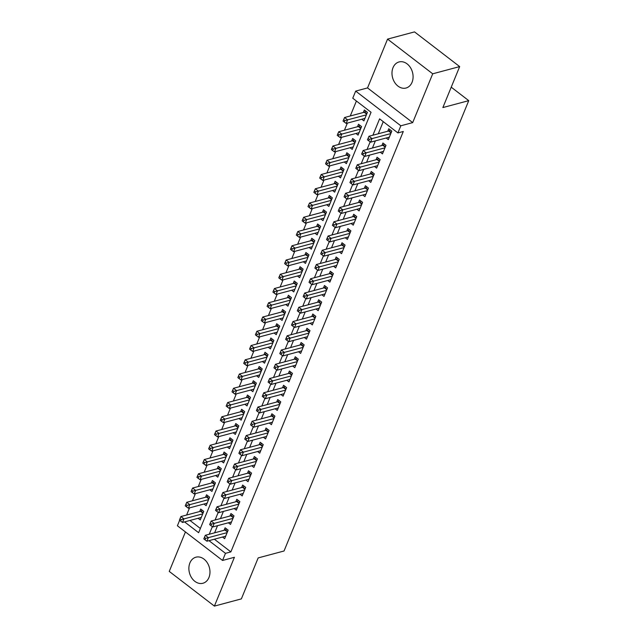 <?xml version="1.0" encoding="UTF-8"?>
<svg xmlns="http://www.w3.org/2000/svg" width="638" height="638" viewBox="0 0 638 638"><rect width="100%" height="100%" fill="white"/><g stroke="black" fill="none" stroke-linecap="round" stroke-linejoin="round"><path stroke-width="0.96" d="M393.016 67.676A13.494 10.312 -105 0 0 394.675 82.446A13.494 10.312 -105 0 0 406.023 88.028A13.494 10.312 -105 0 0 412.052 82.302A13.494 10.312 -105 0 0 410.394 67.524A13.494 10.312 -105 0 0 399.045 61.95A13.494 10.312 -105 0 0 393.016 67.676M189.909 562.915A13.494 10.312 -105 0 0 191.559 577.685A13.494 10.312 -105 0 0 202.908 583.26A13.494 10.312 -105 0 0 208.937 577.542A13.494 10.312 -105 0 0 207.286 562.764A13.494 10.312 -105 0 0 195.938 557.189A13.494 10.312 -105 0 0 189.909 562.915M184.573 521.9L198.633 532.706L371.061 112.288L352.758 98.22L355.677 91.098L400.824 125.79L397.905 132.919L379.602 118.851L372.887 135.216M367.544 87.924L412.69 122.616L432.708 73.809L459.671 66.591L414.525 31.9L387.561 39.109L367.544 87.924L355.677 91.098M185.435 531.94L169.253 571.409L214.4 606.1L234.417 557.285L222.55 560.459L177.404 525.768L179.645 520.305M356.403 101.027L350.27 115.98M347.359 123.094L344.432 130.232M341.513 137.345L338.587 144.483M335.668 151.597L332.741 158.734M329.822 165.848L326.895 172.986M323.976 180.099L321.05 187.237M318.131 194.351L315.204 201.488M312.285 208.602L309.358 215.74M306.439 222.853L303.513 229.991M300.594 237.105L297.667 244.242M294.748 251.356L291.821 258.494M288.91 265.607L285.976 272.745M283.065 279.859L280.138 286.996M277.219 294.11L274.292 301.248M271.373 308.361L268.446 315.507M265.528 322.613L262.601 329.758M259.682 336.864L256.755 344.01M253.836 351.115L250.909 358.261M247.991 365.367L245.064 372.512M242.145 379.618L239.218 386.764M236.299 393.869L233.372 401.015M230.454 408.121L227.527 415.266M224.616 422.38L221.681 429.518M218.77 436.631L215.843 443.769M212.925 450.883L209.998 458.02M207.079 465.134L204.152 472.272M201.233 479.385L198.306 486.523M195.387 493.637L192.461 500.774M189.542 507.888L186.615 515.025M432.708 73.809L387.561 39.109M459.671 66.591L442.868 107.567L468.747 100.644L284.046 550.993L258.167 557.915L241.363 598.891L214.4 606.1M386.165 137.991L388.311 139.642L391.82 131.093L388.765 128.748L387.744 131.237M380.32 152.243L382.465 153.894L385.974 145.344L382.92 143L381.899 145.496M374.482 166.494L376.619 168.145L380.128 159.596L377.082 157.251L376.053 159.747M368.636 180.745L370.774 182.396L374.283 173.847L371.236 171.502L370.207 173.999M362.791 194.997L364.928 196.648L368.437 188.098L365.391 185.754L364.362 188.25M356.945 209.248L359.09 210.899L362.591 202.35L359.545 200.005L358.524 202.501M351.099 223.507L353.245 225.15L356.746 216.601L353.699 214.256L352.678 216.753M345.254 237.759L347.399 239.402L350.9 230.852L347.854 228.508L346.833 231.004M339.408 252.01L341.553 253.653L345.062 245.104L342.008 242.759L340.987 245.255M333.562 266.261L335.708 267.904L339.217 259.355L336.162 257.01L335.141 259.506M327.717 280.513L329.862 282.156L333.371 273.606L330.317 271.262L329.296 273.758M321.871 294.764L324.016 296.407L327.525 287.858L324.471 285.513L323.45 288.009M316.025 309.015L318.171 310.658L321.68 302.109L318.625 299.764L317.604 302.26M310.188 323.267L312.325 324.909L315.834 316.36L312.779 314.016L311.759 316.512M304.342 337.518L306.479 339.161L309.988 330.612L306.942 328.267L305.913 330.763M298.496 351.769L300.634 353.412L304.143 344.863L301.096 342.518L300.067 345.014M292.651 366.021L294.796 367.663L298.297 359.114L295.25 356.77L294.23 359.266M286.805 380.272L288.95 381.915L292.451 373.366L289.405 371.021L288.384 373.517M280.959 394.523L283.105 396.166L286.606 387.617L283.559 385.272L282.538 387.768M275.114 408.775L277.259 410.417L280.768 401.868L277.713 399.524L276.693 402.02M269.268 423.026L271.413 424.669L274.922 416.12L271.868 413.775L270.847 416.271M263.422 437.277L265.567 438.92L269.076 430.371L266.022 428.026L265.001 430.522M257.577 451.529L259.722 453.171L263.231 444.622L260.176 442.278L259.156 444.774M251.731 465.78L253.876 467.423L257.385 458.874L254.331 456.529L253.31 459.025M245.893 480.031L248.03 481.674L251.539 473.125L248.485 470.78L247.464 473.276M240.047 494.283L242.185 495.925L245.694 487.376L242.647 485.032L241.619 487.528M234.202 508.534L236.339 510.177L239.848 501.627L236.802 499.283L235.773 501.779M228.356 522.785L230.501 524.428L234.002 515.879L230.956 513.534L229.935 516.03M198.107 518.279L200.252 519.93L203.753 511.381L200.707 509.036L199.686 511.524M203.953 504.028L206.098 505.679L209.599 497.13L206.553 494.785L205.532 497.273M209.798 489.777L211.936 491.427L215.445 482.878L212.398 480.534L211.369 483.022M215.644 475.525L217.781 477.176L221.29 468.627L218.244 466.282L217.215 468.77M221.49 461.274L223.627 462.925L227.136 454.376L224.09 452.031L223.061 454.519M227.327 447.023L229.473 448.673L232.982 440.124L229.927 437.78L228.906 440.268M233.173 432.771L235.318 434.422L238.827 425.873L235.773 423.528L234.752 426.017M239.019 418.52L241.164 420.171L244.673 411.614L241.619 409.277L240.598 411.765M244.864 404.269L247.01 405.92L250.519 397.362L247.464 395.026L246.443 397.514M250.71 390.017L252.855 391.668L256.364 383.111L253.31 380.766L252.289 383.263M256.556 375.766L258.701 377.417L262.202 368.86L259.156 366.515L258.135 369.011M262.401 361.515L264.547 363.166L268.048 354.608L265.001 352.264L263.98 354.76M268.247 347.263L270.392 348.914L273.893 340.357L270.847 338.012L269.826 340.509M274.093 333.012L276.23 334.663L279.739 326.106L276.693 323.761L275.664 326.257M279.938 318.761L282.076 320.412L285.585 311.854L282.538 309.51L281.51 312.006M285.784 304.509L287.921 306.16L291.43 297.603L288.384 295.258L287.355 297.755M291.622 290.258L293.767 291.909L297.276 283.352L294.222 281.007L293.201 283.503M297.467 276.007L299.613 277.658L303.122 269.1L300.067 266.756L299.047 269.252M303.313 261.755L305.458 263.406L308.967 254.849L305.913 252.504L304.892 255.001M309.159 247.504L311.304 249.147L314.813 240.598L311.759 238.253L310.738 240.749M315.005 233.253L317.15 234.896L320.659 226.346L317.604 224.002L316.584 226.498M320.85 219.001L322.995 220.644L326.496 212.095L323.45 209.75L322.429 212.247M326.696 204.75L328.841 206.393L332.342 197.844L329.296 195.499L328.275 197.995M332.542 190.499L334.687 192.142L338.188 183.592L335.141 181.248L334.121 183.744M338.387 176.248L340.525 177.89L344.034 169.341L340.987 166.996L339.958 169.493M344.233 161.996L346.37 163.639L349.879 155.09L346.833 152.745L345.804 155.241M350.079 147.745L352.216 149.388L355.725 140.838L352.678 138.494L351.65 140.99M355.916 133.494L358.062 135.136L361.571 126.587L358.516 124.243L357.495 126.739M189.964 520.456L200.372 528.463M361.762 119.242L363.907 120.885L367.416 112.336L364.362 109.991L363.341 112.487M214.368 539.214L230.868 551.894L403.296 131.476L397.905 132.919M383.247 121.659L378.278 133.773M375.367 140.886L372.44 148.024M369.522 155.138L366.595 162.275M363.676 169.389L360.749 176.527M357.83 183.64L354.903 190.778M351.985 197.892L349.058 205.029M346.139 212.143L343.212 219.281M340.293 226.394L337.366 233.532M334.448 240.646L331.521 247.783M328.602 254.897L325.675 262.035M322.756 269.148L319.829 276.286M316.919 283.4L313.984 290.537M311.073 297.651L308.146 304.789M305.227 311.902L302.3 319.04M299.381 326.154L296.455 333.291M293.536 340.405L290.609 347.543M287.69 354.656L284.763 361.794M281.844 368.908L278.918 376.045M275.999 383.159L273.072 390.296M270.153 397.41L267.226 404.548M264.307 411.662L261.381 418.799M258.462 425.913L255.535 433.05M252.624 440.164L249.689 447.302M246.778 454.415L243.852 461.553M240.933 468.667L238.006 475.804M235.087 482.918L232.16 490.056M229.241 497.169L226.315 504.307M223.396 511.421L220.469 518.558M217.55 525.672L214.623 532.81M222.51 537.036L224.656 538.679L228.157 530.13L225.11 527.785L224.09 530.282M468.747 100.644L451.225 87.175M412.69 122.616L400.824 125.79M230.868 551.894L225.477 553.337L222.55 560.459M208.977 540.657L225.477 553.337M370.16 141.867L367.041 149.467M364.314 156.119L361.196 163.719M358.468 170.37L355.358 177.97M352.631 184.621L349.512 192.221M346.785 198.873L343.667 206.473M340.939 213.124L337.821 220.724M335.094 227.375L331.975 234.975M329.248 241.627L326.13 249.227M323.402 255.878L320.284 263.478M317.557 270.129L314.438 277.729M311.711 284.381L308.593 291.981M305.865 298.632L302.747 306.232M300.019 312.883L296.901 320.483M294.174 327.135L291.064 334.735M288.336 341.386L285.218 348.986M282.49 355.637L279.372 363.237M276.645 369.888L273.527 377.489M270.799 384.14L267.681 391.74M264.953 398.391L261.835 405.991M259.108 412.642L255.99 420.243M253.262 426.894L250.144 434.494M247.416 441.145L244.298 448.745M241.571 455.396L238.452 462.997M235.725 469.648L232.607 477.248M229.879 483.899L226.769 491.499M224.042 498.15L220.923 505.751M218.196 512.402L215.078 520.002M212.35 526.653L209.232 534.253M227.415 531.948L224.951 530.05L205.324 535.298L208.371 537.643L227.136 532.626M205.619 538.384L204.399 537.451L203.809 538.871L205.029 539.812L205.619 538.384L208.371 537.643L206.911 541.207L225.677 536.191M224.951 530.05A1.731 0.79 127.5 0 0 225.397 529.843L226.681 528.998M205.324 535.298L204.399 537.451M205.029 539.812L206.911 541.207M202.278 510.24L200.994 511.086A1.731 0.79 -52.5 0 1 200.547 511.293L180.921 516.549L183.967 518.893L182.508 522.458L201.273 517.434M202.732 513.869L181.216 519.635L179.996 518.694L179.406 520.122L180.626 521.055L181.216 519.635M182.508 522.458L180.626 521.055M179.996 518.694L180.921 516.549M233.261 517.697L230.796 515.799L211.162 521.047L214.216 523.391L232.982 518.375M211.457 524.133L210.237 523.2L209.655 524.619L210.875 525.56L211.457 524.133L214.216 523.391L212.757 526.956L231.522 521.94M230.796 515.799A1.731 0.79 127.5 0 0 231.235 515.592L232.527 514.746M211.162 521.047L210.237 523.2M210.875 525.56L212.757 526.956M239.106 503.446L236.642 501.548L217.008 506.795L220.062 509.14L238.827 504.124M217.303 509.882L216.083 508.949L215.5 510.368L216.721 511.309L217.303 509.882L220.062 509.14L218.603 512.705L237.368 507.689M236.642 501.548A1.731 0.79 127.5 0 0 237.081 501.34L238.373 500.495M217.008 506.795L216.083 508.949M216.721 511.309L218.603 512.705M244.952 489.194L242.488 487.296L222.853 492.544L225.908 494.889L244.673 489.872M223.148 495.63L221.928 494.697L221.346 496.117L222.566 497.058L223.148 495.63L225.908 494.889L224.448 498.453L243.214 493.437M242.488 487.296A1.731 0.79 127.5 0 0 242.926 487.089L244.218 486.244M222.853 492.544L221.928 494.697M222.566 497.058L224.448 498.453M250.798 474.943L248.326 473.045L228.699 478.293L231.754 480.637L250.519 475.621M228.994 481.379L227.774 480.446L227.192 481.865L228.412 482.806L228.994 481.379L231.754 480.637L230.286 484.202L249.059 479.186M248.326 473.045A1.731 0.79 127.5 0 0 248.772 472.838L250.064 471.992M228.699 478.293L227.774 480.446M228.412 482.806L230.286 484.202M208.124 495.989L206.832 496.835A1.731 0.79 -52.5 0 1 206.393 497.042L186.759 502.297L189.813 504.642L188.354 508.207L207.119 503.183M208.578 499.618L187.054 505.384L185.833 504.443L185.251 505.87L186.471 506.803L187.054 505.384M188.354 508.207L186.471 506.803M185.833 504.443L186.759 502.297M213.969 481.738L212.677 482.583A1.731 0.79 -52.5 0 1 212.239 482.791L192.604 488.046L195.659 490.391L194.199 493.956L212.964 488.931M214.424 485.366L192.899 491.132L191.679 490.191L191.097 491.619L192.317 492.552L192.899 491.132M194.199 493.956L192.317 492.552M191.679 490.191L192.604 488.046M219.815 467.487L218.523 468.332A1.731 0.79 -52.5 0 1 218.084 468.539L198.45 473.795L201.504 476.139L200.045 479.704L218.81 474.68M220.269 471.115L198.745 476.881L197.525 475.94L196.943 477.368L198.163 478.301L198.745 476.881M200.045 479.704L198.163 478.301M197.525 475.94L198.45 473.795M225.661 453.235L224.369 454.081A1.731 0.79 -52.5 0 1 223.922 454.288L204.296 459.543L207.35 461.888L205.883 465.453L224.656 460.429M226.115 456.864L204.591 462.63L203.37 461.689L202.788 463.116L204.008 464.049L204.591 462.63M205.883 465.453L204.008 464.049M203.37 461.689L204.296 459.543M256.643 460.692L254.171 458.794L234.545 464.041L237.599 466.386L256.364 461.37M234.84 467.128L233.62 466.195L233.037 467.614L234.258 468.555L234.84 467.128L237.599 466.386L236.132 469.951L254.897 464.935M254.171 458.794A1.731 0.79 127.5 0 0 254.618 458.586L255.902 457.741M234.545 464.041L233.62 466.195M234.258 468.555L236.132 469.951M231.506 438.984L230.214 439.829A1.731 0.79 -52.5 0 1 229.768 440.037L210.141 445.292L213.196 447.637L211.728 451.194L230.493 446.177M231.961 442.613L210.436 448.378L209.216 447.437L208.634 448.865L209.854 449.798L210.436 448.378M211.728 451.194L209.854 449.798M209.216 447.437L210.141 445.292M262.489 446.44L260.017 444.542L240.39 449.79L243.445 452.135L262.21 447.118M240.686 452.876L239.465 451.943L238.883 453.363L240.103 454.304L240.686 452.876L243.445 452.135L241.977 455.699L260.743 450.683M260.017 444.542A1.731 0.79 127.5 0 0 260.464 444.335L261.747 443.49M240.39 449.79L239.465 451.943M240.103 454.304L241.977 455.699M237.344 424.733L236.06 425.578A1.731 0.79 -52.5 0 1 235.613 425.785L215.987 431.041L219.041 433.385L217.574 436.942L236.339 431.926M237.807 428.361L216.282 434.127L215.062 433.186L214.48 434.614L215.7 435.547L216.282 434.127M217.574 436.942L215.7 435.547M215.062 433.186L215.987 431.041M268.327 432.189L265.863 430.291L246.236 435.539L249.283 437.883L268.048 432.867M246.531 438.625L245.311 437.692L244.729 439.111L245.949 440.053L246.531 438.625L249.283 437.883L247.823 441.448L266.588 436.432M265.863 430.291A1.731 0.79 127.5 0 0 266.309 430.076L267.593 429.238M246.236 435.539L245.311 437.692M245.949 440.053L247.823 441.448M243.19 410.481L241.906 411.327A1.731 0.79 -52.5 0 1 241.459 411.534L221.833 416.789L224.879 419.134L223.42 422.691L242.185 417.675M243.644 414.11L222.128 419.876L220.907 418.935L220.325 420.362L221.546 421.295L222.128 419.876M223.42 422.691L221.546 421.295M220.907 418.935L221.833 416.789M274.173 417.938L271.708 416.04L252.082 421.287L255.128 423.632L273.893 418.616M252.377 424.374L251.157 423.441L250.575 424.86L251.795 425.801L252.377 424.374L255.128 423.632L253.669 427.197L272.434 422.181M271.708 416.04A1.731 0.79 127.5 0 0 272.155 415.824L273.439 414.987M252.082 421.287L251.157 423.441M251.795 425.801L253.669 427.197M249.035 396.23L247.751 397.075A1.731 0.79 -52.5 0 1 247.305 397.283L227.678 402.538L230.725 404.883L229.265 408.44L248.03 403.423M249.49 399.859L227.973 405.624L226.753 404.683L226.171 406.111L227.391 407.044L227.973 405.624M229.265 408.44L227.391 407.044M226.753 404.683L227.678 402.538M280.018 403.687L277.554 401.788L257.927 407.036L260.974 409.381L279.739 404.364M258.223 410.122L257.002 409.189L256.412 410.609L257.632 411.55L258.223 410.122L260.974 409.381L259.514 412.945L278.28 407.929M277.554 401.788A1.731 0.79 127.5 0 0 278.001 401.573L279.284 400.736M257.927 407.036L257.002 409.189M257.632 411.55L259.514 412.945M254.881 381.979L253.597 382.824A1.731 0.79 -52.5 0 1 253.15 383.031L233.524 388.287L236.57 390.631L235.111 394.188L253.876 389.172M255.336 385.607L233.819 391.373L232.599 390.432L232.009 391.86L233.229 392.793L233.819 391.373M235.111 394.188L233.229 392.793M232.599 390.432L233.524 388.287M285.864 389.435L283.4 387.537L263.773 392.785L266.82 395.129L285.585 390.113M264.068 395.871L262.848 394.938L262.258 396.358L263.478 397.299L264.068 395.871L266.82 395.129L265.36 398.694L284.125 393.678M283.4 387.537A1.731 0.79 127.5 0 0 283.846 387.322L285.13 386.484M263.773 392.785L262.848 394.938M263.478 397.299L265.36 398.694M260.727 367.727L259.443 368.573A1.731 0.79 -52.5 0 1 258.996 368.78L239.37 374.035L242.416 376.38L240.957 379.937L259.722 374.921M261.181 371.356L239.665 377.122L238.445 376.181L237.854 377.608L239.075 378.541L239.665 377.122M240.957 379.937L239.075 378.541M238.445 376.181L239.37 374.035M291.71 375.184L289.245 373.286L269.619 378.533L272.665 380.878L291.43 375.862M269.914 381.62L268.694 380.687L268.104 382.106L269.324 383.047L269.914 381.62L272.665 380.878L271.206 384.443L289.971 379.419M289.245 373.286A1.731 0.79 127.5 0 0 289.692 373.07L290.976 372.233M269.619 378.533L268.694 380.687M269.324 383.047L271.206 384.443M266.572 353.476L265.288 354.321A1.731 0.79 -52.5 0 1 264.842 354.529L245.215 359.784L248.262 362.129L246.802 365.686L265.567 360.669M267.027 357.105L245.51 362.87L244.29 361.929L243.7 363.357L244.92 364.29L245.51 362.87M246.802 365.686L244.92 364.29M244.29 361.929L245.215 359.784M297.555 360.925L295.091 359.034L275.457 364.282L278.511 366.627L297.276 361.61M275.752 367.368L274.531 366.435L273.949 367.855L275.169 368.796L275.752 367.368L278.511 366.627L277.051 370.192L295.817 365.167M295.091 359.034A1.731 0.79 127.5 0 0 295.53 358.819L296.822 357.982M275.457 364.282L274.531 366.435M275.169 368.796L277.051 370.192M272.418 339.225L271.126 340.07A1.731 0.79 -52.5 0 1 270.687 340.277L251.053 345.533L254.107 347.877L252.648 351.434L271.413 346.418M272.873 342.853L251.348 348.611L250.128 347.678L249.546 349.106L250.766 350.039L251.348 348.611M252.648 351.434L250.766 350.039M250.128 347.678L251.053 345.533M303.401 346.673L300.937 344.783L281.302 350.031L284.357 352.375L303.122 347.359M281.597 353.117L280.377 352.176L279.795 353.604L281.015 354.545L281.597 353.117L284.357 352.375L282.897 355.94L301.662 350.916M300.937 344.783A1.731 0.79 127.5 0 0 301.375 344.568L302.667 343.722M281.302 350.031L280.377 352.176M281.015 354.545L282.897 355.94M309.247 332.422L306.782 330.532L287.148 335.779L290.202 338.124L308.967 333.108M287.443 338.866L286.223 337.925L285.641 339.352L286.861 340.293L287.443 338.866L290.202 338.124L288.743 341.689L307.508 336.665M306.782 330.532A1.731 0.79 127.5 0 0 307.221 330.317L308.513 329.471M287.148 335.779L286.223 337.925M286.861 340.293L288.743 341.689M315.092 318.171L312.62 316.281L292.994 321.528L296.048 323.873L314.813 318.856M293.289 324.614L292.068 323.673L291.486 325.101L292.706 326.042L293.289 324.614L296.048 323.873L294.581 327.438L313.354 322.413M312.62 316.281A1.731 0.79 127.5 0 0 313.067 316.065L314.359 315.22M292.994 321.528L292.068 323.673M292.706 326.042L294.581 327.438M320.938 303.919L318.466 302.029L298.839 307.277L301.894 309.621L320.659 304.605M299.134 310.363L297.914 309.422L297.332 310.85L298.552 311.791L299.134 310.363L301.894 309.621L300.426 313.186L319.191 308.162M318.466 302.029A1.731 0.79 127.5 0 0 318.912 301.814L320.204 300.969M298.839 307.277L297.914 309.422M298.552 311.791L300.426 313.186M326.784 289.668L324.311 287.778L304.685 293.025L307.739 295.37L326.504 290.354M304.98 296.112L303.76 295.171L303.178 296.598L304.398 297.539L304.98 296.112L307.739 295.37L306.272 298.935L325.037 293.911M324.311 287.778A1.731 0.79 127.5 0 0 324.758 287.563L326.042 286.717M304.685 293.025L303.76 295.171M304.398 297.539L306.272 298.935M332.621 275.417L330.157 273.527L310.531 278.774L313.577 281.119L332.342 276.102M310.826 281.86L309.605 280.919L309.023 282.347L310.243 283.288L310.826 281.86L313.577 281.119L312.118 284.684L330.883 279.659M330.157 273.527A1.731 0.79 127.5 0 0 330.604 273.311L331.888 272.466M310.531 278.774L309.605 280.919M310.243 283.288L312.118 284.684M338.467 261.165L336.003 259.275L316.376 264.523L319.423 266.867L338.188 261.851M316.671 267.609L315.451 266.668L314.869 268.096L316.089 269.037L316.671 267.609L319.423 266.867L317.963 270.432L336.728 265.408M336.003 259.275A1.731 0.79 127.5 0 0 336.449 259.06L337.733 258.215M316.376 264.523L315.451 266.668M316.089 269.037L317.963 270.432M344.313 246.914L341.848 245.024L322.222 250.271L325.268 252.616L344.034 247.6M322.517 253.358L321.297 252.417L320.707 253.844L321.927 254.785L322.517 253.358L325.268 252.616L323.809 256.181L342.574 251.157M341.848 245.024A1.731 0.79 127.5 0 0 342.295 244.809L343.579 243.963M322.222 250.271L321.297 252.417M321.927 254.785L323.809 256.181M350.158 232.663L347.694 230.773L328.068 236.02L331.114 238.365L349.879 233.349M328.363 239.106L327.142 238.165L326.552 239.593L327.772 240.534L328.363 239.106L331.114 238.365L329.655 241.93L348.42 236.905M347.694 230.773A1.731 0.79 127.5 0 0 348.141 230.557L349.425 229.712M328.068 236.02L327.142 238.165M327.772 240.534L329.655 241.93M356.004 218.411L353.54 216.521L333.913 221.769L336.96 224.113L355.725 219.097M334.208 224.855L332.988 223.914L332.398 225.342L333.618 226.283L334.208 224.855L336.96 224.113L335.5 227.678L354.265 222.654M353.54 216.521A1.731 0.79 127.5 0 0 353.986 216.306L355.27 215.461M333.913 221.769L332.988 223.914M333.618 226.283L335.5 227.678M361.85 204.16L359.385 202.27L339.751 207.517L342.805 209.862L361.571 204.846M340.046 210.604L338.826 209.663L338.244 211.09L339.464 212.031L340.046 210.604L342.805 209.862L341.346 213.427L360.111 208.403M359.385 202.27A1.731 0.79 127.5 0 0 359.824 202.055L361.116 201.209M339.751 207.517L338.826 209.663M339.464 212.031L341.346 213.427M367.695 189.909L365.231 188.019L345.597 193.266L348.651 195.611L367.416 190.595M345.892 196.352L344.672 195.411L344.089 196.839L345.31 197.78L345.892 196.352L348.651 195.611L347.192 199.176L365.957 194.151M365.231 188.019A1.731 0.79 127.5 0 0 365.67 187.803L366.962 186.958M345.597 193.266L344.672 195.411M345.31 197.78L347.192 199.176M373.541 175.657L371.077 173.767L351.442 179.015L354.497 181.359L373.262 176.335M351.737 182.101L350.517 181.16L349.935 182.588L351.155 183.529L351.737 182.101L354.497 181.359L353.037 184.924L371.802 179.9M371.077 173.767A1.731 0.79 127.5 0 0 371.515 173.552L372.807 172.707M351.442 179.015L350.517 181.16M351.155 183.529L353.037 184.924M379.387 161.406L376.914 159.516L357.288 164.763L360.342 167.108L379.108 162.084M357.583 167.85L356.363 166.909L355.781 168.336L357.001 169.277L357.583 167.85L360.342 167.108L358.875 170.673L377.648 165.649M376.914 159.516A1.731 0.79 127.5 0 0 377.361 159.301L378.653 158.455M357.288 164.763L356.363 166.909M357.001 169.277L358.875 170.673M385.232 147.155L382.76 145.265L363.134 150.512L366.188 152.857L384.953 147.833M363.429 153.599L362.209 152.657L361.626 154.085L362.847 155.026L363.429 153.599L366.188 152.857L364.721 156.422L383.486 151.397M382.76 145.265A1.731 0.79 127.5 0 0 383.207 145.049L384.499 144.204M363.134 150.512L362.209 152.657M362.847 155.026L364.721 156.422M391.078 132.903L388.606 131.013L368.979 136.261L372.034 138.606L390.799 133.581M369.274 139.347L368.054 138.406L367.472 139.834L368.692 140.775L369.274 139.347L372.034 138.606L370.566 142.17L389.332 137.146M388.606 131.013A1.731 0.79 127.5 0 0 389.052 130.798L390.336 129.953M368.979 136.261L368.054 138.406M368.692 140.775L370.566 142.17M278.264 324.973L276.972 325.819A1.731 0.79 -52.5 0 1 276.533 326.026L256.899 331.281L259.953 333.626L258.494 337.183L277.259 332.167M278.718 328.602L257.194 334.36L255.974 333.427L255.391 334.854L256.612 335.787L257.194 334.36M258.494 337.183L256.612 335.787M255.974 333.427L256.899 331.281M284.109 310.722L282.817 311.567A1.731 0.79 -52.5 0 1 282.379 311.775L262.744 317.03L265.799 319.375L264.339 322.932L283.105 317.915M284.564 314.351L263.039 320.109L261.819 319.175L261.237 320.603L262.457 321.536L263.039 320.109M264.339 322.932L262.457 321.536M261.819 319.175L262.744 317.03M289.955 296.471L288.663 297.316A1.731 0.79 -52.5 0 1 288.216 297.523L268.59 302.779L271.644 305.124L270.177 308.68L288.95 303.664M290.41 300.099L268.885 305.857L267.665 304.924L267.083 306.352L268.303 307.285L268.885 305.857M270.177 308.68L268.303 307.285M267.665 304.924L268.59 302.779M295.801 282.219L294.509 283.065A1.731 0.79 -52.5 0 1 294.062 283.272L274.436 288.528L277.49 290.872L276.023 294.429L294.788 289.413M296.255 285.848L274.731 291.606L273.511 290.673L272.928 292.1L274.149 293.033L274.731 291.606M276.023 294.429L274.149 293.033M273.511 290.673L274.436 288.528M301.638 267.968L300.354 268.813A1.731 0.79 -52.5 0 1 299.908 269.021L280.281 274.276L283.336 276.621L281.868 280.178L300.634 275.161M302.101 271.597L280.576 277.355L279.356 276.421L278.774 277.849L279.994 278.782L280.576 277.355M281.868 280.178L279.994 278.782M279.356 276.421L280.281 274.276M307.484 253.717L306.2 254.562A1.731 0.79 -52.5 0 1 305.754 254.769L286.127 260.025L289.173 262.37L287.714 265.926L306.479 260.91M307.939 257.345L286.422 263.103L285.202 262.17L284.62 263.598L285.84 264.531L286.422 263.103M287.714 265.926L285.84 264.531M285.202 262.17L286.127 260.025M313.33 239.465L312.046 240.311A1.731 0.79 -52.5 0 1 311.599 240.518L291.973 245.774L295.019 248.11L293.56 251.675L312.325 246.659M313.784 243.094L292.268 248.852L291.048 247.919L290.465 249.338L291.686 250.279L292.268 248.852M293.56 251.675L291.686 250.279M291.048 247.919L291.973 245.774M319.175 225.214L317.891 226.059A1.731 0.79 -52.5 0 1 317.445 226.267L297.818 231.522L300.865 233.859L299.405 237.424L318.171 232.407M319.63 228.843L298.113 234.601L296.893 233.667L296.303 235.087L297.523 236.028L298.113 234.601M299.405 237.424L297.523 236.028M296.893 233.667L297.818 231.522M325.021 210.963L323.737 211.808A1.731 0.79 -52.5 0 1 323.291 212.015L303.664 217.271L306.711 219.608L305.251 223.172L324.016 218.156M325.476 214.591L303.959 220.349L302.739 219.416L302.149 220.836L303.369 221.777L303.959 220.349M305.251 223.172L303.369 221.777M302.739 219.416L303.664 217.271M330.867 196.711L329.583 197.557A1.731 0.79 -52.5 0 1 329.136 197.764L309.51 203.012L312.556 205.356L311.097 208.921L329.862 203.905M331.321 200.34L309.805 206.098L308.585 205.165L307.994 206.584L309.215 207.525L309.805 206.098M311.097 208.921L309.215 207.525M308.585 205.165L309.51 203.012M336.712 182.46L335.421 183.305A1.731 0.79 -52.5 0 1 334.982 183.513L315.347 188.76L318.402 191.105L316.942 194.67L335.708 189.653M337.167 186.089L315.643 191.847L314.422 190.914L313.84 192.333L315.06 193.274L315.643 191.847M316.942 194.67L315.06 193.274M314.422 190.914L315.347 188.76M342.558 168.209L341.266 169.054A1.731 0.79 -52.5 0 1 340.828 169.261L321.193 174.509L324.248 176.854L322.788 180.418L341.553 175.402M343.013 171.837L321.488 177.595L320.268 176.662L319.686 178.082L320.906 179.023L321.488 177.595M322.788 180.418L320.906 179.023M320.268 176.662L321.193 174.509M348.404 153.957L347.112 154.803A1.731 0.79 -52.5 0 1 346.673 155.01L327.039 160.258L330.093 162.602L328.634 166.167L347.399 161.151M348.858 157.586L327.334 163.344L326.114 162.411L325.532 163.83L326.752 164.771L327.334 163.344M328.634 166.167L326.752 164.771M326.114 162.411L327.039 160.258M354.25 139.706L352.958 140.551A1.731 0.79 -52.5 0 1 352.511 140.759L332.884 146.006L335.939 148.351L334.471 151.916L353.245 146.899M354.704 143.335L333.18 149.093L331.959 148.16L331.377 149.579L332.597 150.52L333.18 149.093M334.471 151.916L332.597 150.52M331.959 148.16L332.884 146.006M360.095 125.455L358.803 126.3A1.731 0.79 -52.5 0 1 358.357 126.507L338.73 131.755L341.785 134.1L340.317 137.664L359.082 132.648M360.55 129.083L339.025 134.841L337.805 133.908L337.223 135.328L338.443 136.269L339.025 134.841M340.317 137.664L338.443 136.269M337.805 133.908L338.73 131.755M365.933 111.203L364.649 112.049A1.731 0.79 -52.5 0 1 364.202 112.256L344.576 117.504L347.63 119.848L346.163 123.413L364.928 118.397M366.395 114.832L344.871 120.59L343.651 119.657L343.069 121.076L344.289 122.017L344.871 120.59M346.163 123.413L344.289 122.017M343.651 119.657L344.576 117.504M227.591 531.526L225.397 529.843M200.994 511.086L203.187 512.769M200.547 511.293L203.012 513.191M233.436 517.274L231.235 515.592M239.274 503.023L237.081 501.34M245.12 488.772L242.926 487.089M250.965 474.52L248.772 472.838M206.832 496.835L209.033 498.517M206.393 497.042L208.857 498.94M212.677 482.583L214.87 484.266M212.239 482.791L214.703 484.689M218.523 468.332L220.716 470.015M218.084 468.539L220.549 470.437M224.369 454.081L226.562 455.763M223.922 454.288L226.394 456.186M256.811 460.269L254.618 458.586M230.214 439.829L232.407 441.512M229.768 440.037L232.24 441.935M262.657 446.018L260.464 444.335M236.06 425.578L238.253 427.261M235.613 425.785L238.086 427.683M268.502 431.766L266.309 430.076M241.906 411.327L244.099 413.009M241.459 411.534L243.923 413.432M274.348 417.515L272.155 415.824M247.751 397.075L249.944 398.758M247.305 397.283L249.769 399.181M280.194 403.264L278.001 401.573M253.597 382.824L255.79 384.507M253.15 383.031L255.615 384.929M286.039 389.013L283.846 387.322M259.443 368.573L261.636 370.255M258.996 368.78L261.46 370.678M291.885 374.761L289.692 373.07M265.288 354.321L267.481 356.004M264.842 354.529L267.306 356.427M297.731 360.51L295.53 358.819M271.126 340.07L273.327 341.753M270.687 340.277L273.152 342.175M303.568 346.259L301.375 344.568M309.414 332.007L307.221 330.317M315.26 317.756L313.067 316.065M321.105 303.505L318.912 301.814M326.951 289.253L324.758 287.563M332.797 275.002L330.604 273.311M338.642 260.751L336.449 259.06M344.488 246.499L342.295 244.809M350.334 232.248L348.141 230.557M356.179 217.997L353.986 216.306M362.025 203.745L359.824 202.055M367.863 189.494L365.67 187.803M373.709 175.243L371.515 173.552M379.554 160.991L377.361 159.301M385.4 146.74L383.207 145.049M391.246 132.489L389.052 130.798M276.972 325.819L279.165 327.501M276.533 326.026L278.997 327.924M282.817 311.567L285.011 313.25M282.379 311.775L284.843 313.673M288.663 297.316L290.856 298.999M288.216 297.523L290.689 299.421M294.509 283.065L296.702 284.747M294.062 283.272L296.534 285.17M300.354 268.813L302.548 270.496M299.908 269.021L302.38 270.919M306.2 254.562L308.393 256.245M305.754 254.769L308.218 256.667M312.046 240.311L314.239 241.993M311.599 240.518L314.063 242.416M317.891 226.059L320.085 227.742M317.445 226.267L319.909 228.165M323.737 211.808L325.93 213.491M323.291 212.015L325.755 213.913M329.583 197.557L331.776 199.239M329.136 197.764L331.601 199.662M335.421 183.305L337.622 184.988M334.982 183.513L337.446 185.411M341.266 169.054L343.459 170.737M340.828 169.261L343.292 171.159M347.112 154.803L349.305 156.485M346.673 155.01L349.138 156.908M352.958 140.551L355.151 142.234M352.511 140.759L354.983 142.657M358.803 126.3L360.996 127.983M358.357 126.507L360.829 128.405M364.649 112.049L366.842 113.731M364.202 112.256L366.675 114.154"/></g></svg>

